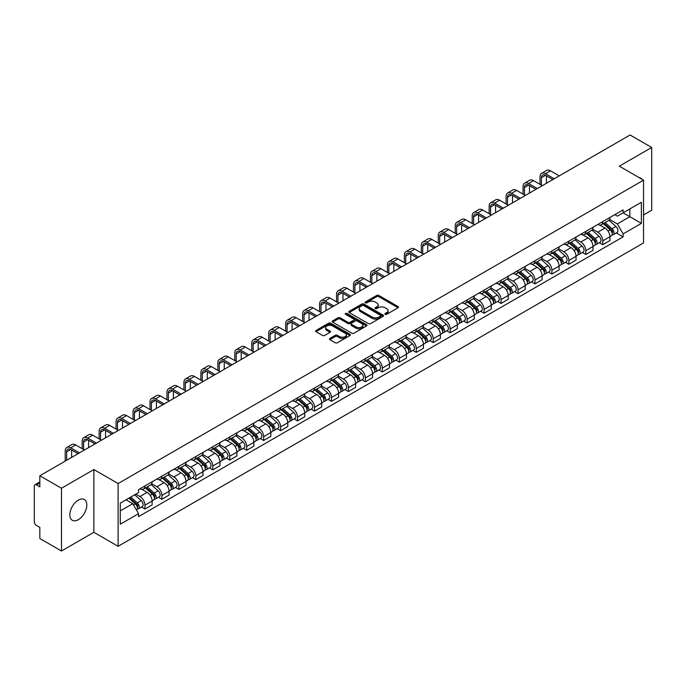 <?xml version="1.0" encoding="UTF-8"?>
<svg xmlns="http://www.w3.org/2000/svg" width="686" height="686" viewBox="0 0 686 686"><rect width="100%" height="100%" fill="white"/><g stroke="black" fill="none" stroke-linecap="round" stroke-linejoin="round"><path stroke-width="1.03" d="M385.206 314.308A1.055 0.609 0 0 0 386.698 314.308L398.034 307.765A1.509 0.875 0 0 0 398.48 307.148A1.509 0.875 0 0 0 398.034 306.531L378.826 295.443A1.509 0.875 0 0 0 376.7 295.443L365.364 301.986A1.055 0.609 0 0 0 365.055 302.415A1.055 0.609 0 0 0 365.364 302.852A1.055 0.609 0 0 0 366.856 302.852L368.322 302.003A4.828 2.787 0 0 1 375.148 302.003L376.751 302.929A4.828 2.787 0 0 1 378.166 304.901A4.828 2.787 0 0 1 376.751 306.865L375.285 307.714A1.055 0.609 0 0 0 374.976 308.151A1.055 0.609 0 0 0 375.285 308.58A1.055 0.609 0 0 0 376.777 308.58L378.243 307.731A4.828 2.787 0 0 1 385.069 307.731L386.672 308.657A4.828 2.787 0 0 1 388.087 310.629A4.828 2.787 0 0 1 386.672 312.602L385.206 313.442A1.055 0.609 0 0 0 384.897 313.879A1.055 0.609 0 0 0 385.206 314.308L385.206 313.442M78.324 519.688A11.988 6.92 120 0 0 86.153 509.123A11.988 6.92 120 0 0 84.318 499.511A11.988 6.92 120 0 0 78.324 500.111A11.988 6.92 120 0 0 70.487 510.676A11.988 6.92 120 0 0 72.33 520.28A11.988 6.92 120 0 0 78.324 519.688M642.122 179.355A11.988 6.92 120 0 0 640.844 178.206A11.988 6.92 120 0 0 639.215 177.674M329.855 338.438A1.509 0.875 0 0 0 329.417 339.055A1.509 0.875 0 0 0 329.855 339.673L335.248 342.777A1.509 0.875 0 0 0 337.383 342.777L349.971 335.514A1.509 0.875 0 0 0 350.409 334.897A1.509 0.875 0 0 0 349.971 334.279L330.763 323.192A1.509 0.875 0 0 0 328.628 323.192L316.04 330.463A1.509 0.875 0 0 0 315.603 331.081A1.509 0.875 0 0 0 316.04 331.69L322.549 335.454A1.509 0.875 0 0 0 324.684 335.454L330.069 332.341A1.509 0.875 0 0 0 330.515 331.724A1.509 0.875 0 0 0 330.069 331.106L326.845 329.246A4.039 2.332 0 0 1 325.661 327.599A4.039 2.332 0 0 1 328.157 325.447A4.039 2.332 0 0 1 332.556 325.953L345.195 333.25A4.039 2.332 0 0 1 346.379 334.897A4.039 2.332 0 0 1 343.883 337.049A4.039 2.332 0 0 1 339.484 336.543L337.383 335.325A1.509 0.875 0 0 0 335.248 335.325L329.855 338.438L329.855 339.673M118.103 483.544L93.862 469.55L61.474 488.252L39.839 475.758L630.065 134.996L651.7 147.481L619.312 166.184L643.545 180.178L118.103 483.544L118.103 546.296L643.545 242.938L643.545 180.178M368.425 323.62A1.509 0.875 0 0 0 370.56 323.62L383.148 316.357A1.509 0.875 0 0 0 383.594 315.74A1.509 0.875 0 0 0 383.148 315.123L363.949 304.035A1.509 0.875 0 0 0 361.814 304.035L349.225 311.307A1.509 0.875 0 0 0 348.78 311.924A1.509 0.875 0 0 0 349.225 312.533L368.425 323.62M345.967 314.54A1.055 0.609 0 0 1 347.039 314.685L347.039 313.433L366.564 324.701A1.509 0.875 0 0 1 367.001 325.318A1.509 0.875 0 0 1 366.564 325.936L353.967 333.199A1.509 0.875 0 0 1 351.841 333.199L332.633 322.111L332.633 320.885A1.509 0.875 0 0 0 332.187 321.502A1.509 0.875 0 0 0 332.633 322.111M332.633 320.885L338.018 317.772A1.509 0.875 0 0 1 340.153 317.772L347.939 322.266A1.509 0.875 0 0 0 350.074 322.266L353.65 320.208A1.509 0.875 0 0 0 354.096 319.59A1.509 0.875 0 0 0 353.65 318.973L345.538 314.291A1.055 0.609 0 0 1 345.23 313.862A1.055 0.609 0 0 1 345.881 313.296A1.055 0.609 0 0 1 347.039 313.433M61.474 488.252L61.474 551.004L39.839 538.519L39.839 527.405L36.478 525.459A3.078 1.775 -120 0 1 34.3 521.694L34.3 486.177A3.078 1.775 -120 0 1 34.935 484.77L39.839 481.941M643.545 214.95L651.7 210.242L651.7 147.481M61.474 551.004L93.862 532.302L118.103 546.296M39.839 475.758L39.839 486.871L36.478 484.925A3.078 1.775 -120 0 0 34.935 484.77M602.788 221.595A7.074 4.082 60 0 1 601.322 224.776L608.499 220.635A7.074 4.082 -120 0 0 609.957 217.453M592.601 229.21L597.789 232.202A7.074 4.082 60 0 1 602.788 240.863L609.957 236.721A7.074 4.082 -120 0 0 604.958 228.061L599.821 225.102M609.957 236.721L609.957 240.554L602.788 244.696L599.35 242.707M601.322 224.776A7.074 4.082 60 0 1 597.84 224.451M602.788 240.863L602.788 244.696M585.827 231.388A7.074 4.082 60 0 1 584.369 234.561L591.538 230.419A7.074 4.082 -120 0 0 593.004 227.246M582.388 252.499L585.827 254.48L593.004 250.339L593.004 246.514A7.074 4.082 -120 0 0 588.005 237.853L582.868 234.886M584.369 234.561A7.074 4.082 60 0 1 580.888 234.243M575.648 239.002L580.828 241.995A7.074 4.082 60 0 1 585.827 250.656L585.827 254.48M568.874 241.18A7.074 4.082 60 0 1 567.408 244.353L574.585 240.211A7.074 4.082 -120 0 0 576.043 237.039M565.436 262.284L568.874 264.273L576.043 260.131L576.043 256.307A7.074 4.082 -120 0 0 571.044 247.646L565.916 244.679M567.408 244.353A7.074 4.082 60 0 1 563.926 244.036M558.687 248.795L563.875 251.788A7.074 4.082 60 0 1 568.874 260.448L568.874 264.273M551.913 250.965A7.074 4.082 60 0 1 550.455 254.146L557.624 250.004A7.074 4.082 -120 0 0 559.09 246.823M548.474 272.076L551.913 274.066L559.09 269.924L559.09 266.091A7.074 4.082 -120 0 0 554.091 257.43L548.954 254.472M550.455 254.146A7.074 4.082 60 0 1 546.974 253.82M541.734 258.579L546.913 261.572A7.074 4.082 60 0 1 551.913 270.233L551.913 274.066M534.96 260.757A7.074 4.082 60 0 1 533.494 263.93L540.671 259.788A7.074 4.082 -120 0 0 542.137 256.615M531.521 281.869L534.96 283.85L542.137 279.708L542.137 275.883A7.074 4.082 -120 0 0 537.129 267.223L532.002 264.256M533.494 263.93A7.074 4.082 60 0 1 530.012 263.613M524.781 268.372L529.961 271.364A7.074 4.082 60 0 1 534.96 280.025L534.96 283.85M517.999 270.55A7.074 4.082 60 0 1 516.541 273.723L523.71 269.581A7.074 4.082 -120 0 0 525.176 266.408M514.56 291.653L517.999 293.642L525.176 289.501L525.176 285.676A7.074 4.082 -120 0 0 520.177 277.015L515.04 274.048M516.541 273.723A7.074 4.082 60 0 1 513.059 273.405M507.82 278.164L512.999 281.157A7.074 4.082 60 0 1 517.999 289.818L517.999 293.642M501.046 280.342A7.074 4.082 60 0 1 499.58 283.515L506.757 279.374A7.074 4.082 -120 0 0 508.223 276.201M497.607 301.446L501.046 303.435L508.223 299.293L508.223 295.46A7.074 4.082 -120 0 0 503.224 286.799L498.087 283.841M499.58 283.515A7.074 4.082 60 0 1 496.098 283.189M490.867 287.949L496.047 290.941A7.074 4.082 60 0 1 501.046 299.602L501.046 303.435M484.084 290.127A7.074 4.082 60 0 1 482.627 293.299L489.795 289.158A7.074 4.082 -120 0 0 491.262 285.985M480.646 311.238L484.093 313.219L491.262 309.077L491.262 305.253A7.074 4.082 -120 0 0 486.263 296.592L481.126 293.625M482.627 293.299A7.074 4.082 60 0 1 479.145 292.982M473.906 297.741L479.085 300.734A7.074 4.082 60 0 1 484.093 309.395L484.093 313.219M467.132 299.919A7.074 4.082 60 0 1 465.665 303.092L472.843 298.95A7.074 4.082 -120 0 0 474.309 295.777M463.693 321.031L467.132 323.012L474.309 318.87L474.309 315.046A7.074 4.082 -120 0 0 469.31 306.385L464.173 303.418M465.665 303.092A7.074 4.082 60 0 1 462.184 302.775M456.953 307.534L462.132 310.526A7.074 4.082 60 0 1 467.132 319.187L467.132 323.012M450.179 309.712A7.074 4.082 60 0 1 448.713 312.885L455.881 308.743A7.074 4.082 -120 0 0 457.348 305.57M446.732 330.815L450.179 332.804L457.348 328.663L457.348 324.83A7.074 4.082 -120 0 0 452.348 316.169L447.212 313.21M448.713 312.885A7.074 4.082 60 0 1 445.231 312.567M439.992 317.326L445.171 320.311A7.074 4.082 60 0 1 450.179 328.971L450.179 332.804M433.218 319.496A7.074 4.082 60 0 1 431.751 322.669L438.929 318.527A7.074 4.082 -120 0 0 440.395 315.354M429.779 340.608L433.218 342.588L440.395 338.447L440.395 334.622A7.074 4.082 -120 0 0 435.396 325.961L430.259 322.995M431.751 322.669A7.074 4.082 60 0 1 428.27 322.351M423.039 327.111L428.218 330.103A7.074 4.082 60 0 1 433.218 338.764L433.218 342.588M416.265 329.289A7.074 4.082 60 0 1 414.798 332.461L421.967 328.32A7.074 4.082 -120 0 0 423.434 325.147M412.826 350.4L416.265 352.381L423.434 348.239L423.434 344.415A7.074 4.082 -120 0 0 418.434 335.754L413.298 332.787M414.798 332.461A7.074 4.082 60 0 1 411.317 332.144M406.078 336.903L411.266 339.896A7.074 4.082 60 0 1 416.265 348.557L416.265 352.381M399.303 339.081A7.074 4.082 60 0 1 397.837 342.254L405.014 338.112A7.074 4.082 -120 0 0 406.481 334.94M395.865 360.184L399.303 362.174L406.481 358.032L406.481 354.199A7.074 4.082 -120 0 0 401.481 345.538L396.345 342.58M397.837 342.254A7.074 4.082 60 0 1 394.356 341.937M389.125 346.696L394.304 349.68A7.074 4.082 60 0 1 399.303 358.341L399.303 362.174M382.351 348.865A7.074 4.082 60 0 1 380.884 352.038L388.062 347.896A7.074 4.082 -120 0 0 389.519 344.724M378.912 369.977L382.351 371.958L389.519 367.816L389.519 363.992A7.074 4.082 -120 0 0 384.52 355.331L379.384 352.364M380.884 352.038A7.074 4.082 60 0 1 377.403 351.721M372.164 356.48L377.351 359.473A7.074 4.082 60 0 1 382.351 368.133L382.351 371.958M365.389 358.658A7.074 4.082 60 0 1 363.923 361.831L371.1 357.689A7.074 4.082 -120 0 0 372.567 354.516M361.951 379.77L365.389 381.75L372.567 377.609L372.567 373.784A7.074 4.082 -120 0 0 367.567 365.124L362.431 362.157M363.923 361.831A7.074 4.082 60 0 1 360.45 361.513M355.211 366.273L360.39 369.265A7.074 4.082 60 0 1 365.389 377.926L365.389 381.75M348.437 368.451A7.074 4.082 60 0 1 346.97 371.623L354.148 367.482A7.074 4.082 -120 0 0 355.605 364.309M344.998 389.554L348.437 391.543L355.605 387.401L355.605 383.568A7.074 4.082 -120 0 0 350.606 374.908L345.478 371.949M346.97 371.623A7.074 4.082 60 0 1 343.489 371.306M338.249 376.065L343.437 379.049A7.074 4.082 60 0 1 348.437 387.71L348.437 391.543M331.475 378.235A7.074 4.082 60 0 1 330.017 381.407L337.186 377.266A7.074 4.082 -120 0 0 338.652 374.093M328.037 399.346L331.475 401.336L338.652 397.194L338.652 393.361A7.074 4.082 -120 0 0 333.653 384.7L328.517 381.733M330.017 381.407A7.074 4.082 60 0 1 326.536 381.09M321.297 385.849L326.476 388.842A7.074 4.082 60 0 1 331.475 397.503L331.475 401.336M314.522 388.027A7.074 4.082 60 0 1 313.056 391.2L320.233 387.058A7.074 4.082 -120 0 0 321.691 383.886M311.084 409.139L314.522 411.12L321.691 406.978L321.691 403.154A7.074 4.082 -120 0 0 316.692 394.493L311.564 391.526M313.056 391.2A7.074 4.082 60 0 1 309.575 390.883M304.344 395.642L309.523 398.635A7.074 4.082 60 0 1 314.522 407.295L314.522 411.12M297.561 397.82A7.074 4.082 60 0 1 296.103 400.993L303.272 396.851A7.074 4.082 -120 0 0 304.738 393.678M294.123 418.923L297.561 420.912L304.738 416.771L304.738 412.938A7.074 4.082 -120 0 0 299.739 404.277L294.603 401.319M296.103 400.993A7.074 4.082 60 0 1 292.622 400.675M287.383 405.435L292.562 408.419A7.074 4.082 60 0 1 297.561 417.079L297.561 420.912M280.608 407.604A7.074 4.082 60 0 1 279.142 410.785L286.319 406.635A7.074 4.082 -120 0 0 287.786 403.462M277.17 428.716L280.608 430.705L287.786 426.563L287.786 422.73A7.074 4.082 -120 0 0 282.778 414.07L277.65 411.103M279.142 410.785A7.074 4.082 60 0 1 275.661 410.46M270.43 415.219L275.609 418.211A7.074 4.082 60 0 1 280.608 426.872L280.608 430.705M263.647 417.397A7.074 4.082 60 0 1 262.189 420.569L269.358 416.428A7.074 4.082 -120 0 0 270.824 413.255M260.208 438.508L263.647 440.489L270.824 436.347L270.824 432.523A7.074 4.082 -120 0 0 265.825 423.862L260.689 420.895M262.189 420.569A7.074 4.082 60 0 1 258.708 420.252M253.468 425.011L258.648 428.004A7.074 4.082 60 0 1 263.647 436.665L263.647 440.489M246.694 427.189A7.074 4.082 60 0 1 245.228 430.362L252.405 426.22A7.074 4.082 -120 0 0 253.871 423.048M243.256 448.292L246.694 450.282L253.871 446.14L253.871 442.307A7.074 4.082 -120 0 0 248.872 433.655L243.736 430.688M245.228 430.362A7.074 4.082 60 0 1 241.746 430.045M236.516 434.804L241.695 437.797A7.074 4.082 60 0 1 246.694 446.449L246.694 450.282M229.741 436.973A7.074 4.082 60 0 1 228.275 440.155L235.444 436.013A7.074 4.082 -120 0 0 236.91 432.832M226.294 458.085L229.741 460.074L236.91 455.933L236.91 452.1A7.074 4.082 -120 0 0 231.911 443.439L226.774 440.472M228.275 440.155A7.074 4.082 60 0 1 224.794 439.829M219.554 444.588L224.734 447.581A7.074 4.082 60 0 1 229.741 456.241L229.741 460.074M212.78 446.766A7.074 4.082 60 0 1 211.314 449.939L218.491 445.797A7.074 4.082 -120 0 0 219.957 442.624M209.341 467.878L212.78 469.859L219.957 465.717L219.957 461.892A7.074 4.082 -120 0 0 214.958 453.232L209.822 450.265M211.314 449.939A7.074 4.082 60 0 1 207.832 449.622M202.602 454.381L207.781 457.373A7.074 4.082 60 0 1 212.78 466.034L212.78 469.859M195.827 456.559A7.074 4.082 60 0 1 194.361 459.731L201.53 455.59A7.074 4.082 -120 0 0 202.996 452.417M192.38 477.662L195.827 479.651L202.996 475.509L202.996 471.685A7.074 4.082 -120 0 0 197.997 463.024L192.86 460.057M194.361 459.731A7.074 4.082 60 0 1 190.88 459.414M185.64 464.173L190.828 467.166A7.074 4.082 60 0 1 195.827 475.827L195.827 479.651M178.866 466.343A7.074 4.082 60 0 1 177.4 469.524L184.577 465.382A7.074 4.082 -120 0 0 186.043 462.201M175.427 487.454L178.866 489.444L186.043 485.302L186.043 481.469A7.074 4.082 -120 0 0 181.044 472.808L175.908 469.85M177.4 469.524A7.074 4.082 60 0 1 173.918 469.198M168.687 473.957L173.867 476.95A7.074 4.082 60 0 1 178.866 485.611L178.866 489.444M161.913 476.135A7.074 4.082 60 0 1 160.447 479.308L167.624 475.166A7.074 4.082 -120 0 0 169.082 471.994M158.475 497.247L161.913 499.228L169.082 495.086L169.082 491.262A7.074 4.082 -120 0 0 164.083 482.601L158.946 479.634M160.447 479.308A7.074 4.082 60 0 1 156.965 478.991M151.726 483.75L156.914 486.743A7.074 4.082 60 0 1 161.913 495.403L161.913 499.228M144.952 485.928A7.074 4.082 60 0 1 143.485 489.101L150.663 484.959A7.074 4.082 -120 0 0 152.129 481.786M141.513 507.031L144.952 509.021L152.129 504.879L152.129 501.054A7.074 4.082 -120 0 0 147.13 492.394L141.993 489.427M143.485 489.101A7.074 4.082 60 0 1 140.004 488.784M135.819 494.143L139.953 496.535A7.074 4.082 60 0 1 144.952 505.196L144.952 509.021M614.793 214.667L617.349 216.141L641.376 202.267L629.851 208.921L629.851 216.707L617.349 223.919L609.562 219.426M120.282 510.907L132.784 503.687L138.538 513.668L120.282 524.207L120.282 503.121L138.538 492.582L138.538 489.633L623.111 209.865L623.111 212.814L641.376 223.353L623.111 233.9L617.349 223.919M641.376 202.267L641.376 223.353M138.538 513.668L138.538 516.618L623.111 236.85L623.111 233.9M93.862 469.55L93.862 532.302M132.784 503.687L126.044 499.794M616.302 232.914L623.111 236.85M385.626 314.454L386.672 313.854A4.828 2.787 0 0 0 388.087 311.881L388.087 310.629M378.166 304.901L378.166 306.153A4.828 2.787 0 0 1 376.751 308.125L375.705 308.726M398.017 307.774L378.826 296.695A1.509 0.875 0 0 0 376.7 296.695L365.784 302.998M383.148 315.123L383.148 316.357L363.949 305.287A1.509 0.875 0 0 0 361.814 305.287L349.243 312.55M380.481 316.169A1.055 0.609 0 0 0 380.79 315.74A1.055 0.609 0 0 0 380.481 315.311L363.623 305.579A1.055 0.609 0 0 0 362.131 305.579L360.587 306.471A4.828 2.787 0 0 0 359.172 308.443A4.828 2.787 0 0 0 360.587 310.415L372.112 317.061A4.828 2.787 0 0 0 378.938 317.061L380.481 316.169L380.481 317.429A1.055 0.609 0 0 0 380.79 316.992L380.79 315.74M359.172 308.443L359.172 309.695A4.828 2.787 0 0 0 360.587 311.667L360.587 310.415M380.481 317.429L378.938 318.321A4.828 2.787 0 0 1 372.112 318.321L360.587 311.667M332.65 322.128L338.018 319.024L338.018 317.772M354.096 319.59L354.096 320.842A1.509 0.875 0 0 1 353.65 321.46L350.074 323.526A1.509 0.875 0 0 1 347.939 323.526L340.153 319.024A1.509 0.875 0 0 0 338.018 319.024M347.039 314.685L366.538 325.944M356.025 326.939A4.039 2.332 0 0 0 360.424 327.436A4.039 2.332 0 0 0 362.911 325.284A4.039 2.332 0 0 0 361.736 323.638L357.277 321.065A1.509 0.875 0 0 0 355.142 321.065L351.566 323.132A1.509 0.875 0 0 0 351.129 323.749A1.509 0.875 0 0 0 351.566 324.367L356.025 326.939L356.025 328.191A4.039 2.332 0 0 0 360.424 328.697A4.039 2.332 0 0 0 362.911 326.545L362.911 325.284M351.129 323.749L351.129 325.001A1.509 0.875 0 0 0 351.566 325.618L351.566 324.367M356.025 328.191L351.566 325.618M346.379 334.897L346.379 336.149A4.039 2.332 0 0 1 343.883 338.301A4.039 2.332 0 0 1 339.484 337.804L337.383 336.586A1.509 0.875 0 0 0 335.248 336.586L329.88 339.681M325.661 327.599L325.661 328.851A4.039 2.332 0 0 0 326.845 330.498L326.845 329.246M330.052 332.35L326.845 330.498M349.946 335.523L330.763 324.444A1.509 0.875 0 0 0 328.628 324.444L316.057 331.707M603.277 223.645L610.188 229.81A3.842 2.221 60 0 1 611.389 235.752L609.957 236.584M603.457 223.808L606.716 225.685M603.972 223.242L611.663 230.102A1.844 1.063 60 0 1 612.238 232.957A1.844 1.063 60 0 1 612.075 233.026M605.121 222.581L612.032 228.747A3.842 2.221 60 0 1 613.241 234.689A3.842 2.221 60 0 1 612.083 234.809M608.979 220.266L615.951 226.483A3.842 2.221 60 0 1 617.151 232.425L613.241 234.689M541.426 185.169L541.426 177.7A5.762 3.327 60 0 1 542.617 175.059A5.762 3.327 60 0 1 545.499 175.35L552.839 179.586M559.253 175.882L550.506 170.831A7.76 4.485 -120 0 0 546.622 170.445L541.623 173.335A7.76 4.485 -120 0 0 540.011 176.885L540.011 184.354M554.254 178.772L545.499 173.712A7.76 4.485 -120 0 0 541.623 173.335M546.425 183.282L546.425 175.882M586.316 233.437L593.227 239.603A3.842 2.221 60 0 1 594.436 245.545L593.004 246.368M586.504 233.6L589.754 235.478M587.019 233.034L594.702 239.894A1.844 1.063 60 0 1 595.285 242.741A1.844 1.063 60 0 1 595.114 242.81M588.168 232.365L595.079 238.531A3.842 2.221 60 0 1 596.28 244.473A3.842 2.221 60 0 1 595.122 244.602M592.018 230.059L598.989 236.276A3.842 2.221 60 0 1 600.199 242.218L596.28 244.473M569.363 243.221L576.274 249.387A3.842 2.221 60 0 1 577.483 255.329L576.043 256.161M569.543 243.384L572.801 245.262M570.057 242.818L577.749 249.687A1.844 1.063 60 0 1 578.324 252.534A1.844 1.063 60 0 1 578.161 252.602M571.215 242.158L578.118 248.323A3.842 2.221 60 0 1 579.327 254.266A3.842 2.221 60 0 1 578.169 254.386M575.065 239.843L582.037 246.06A3.842 2.221 60 0 1 583.237 252.011L579.327 254.266M524.473 194.961L524.473 187.492A5.762 3.327 60 0 1 525.665 184.851A5.762 3.327 60 0 1 528.546 185.134L535.886 189.37M542.3 185.674L533.545 180.615A7.76 4.485 -120 0 0 529.661 180.238L524.661 183.119A7.76 4.485 -120 0 0 523.058 186.678L523.058 194.147M537.292 188.556L528.546 183.505A7.76 4.485 -120 0 0 524.661 183.119M529.472 193.075L529.472 185.674M507.511 204.745L507.511 197.285A5.762 3.327 60 0 1 508.703 194.644A5.762 3.327 60 0 1 511.593 194.927L518.925 199.163M525.339 195.459L516.592 190.408A7.76 4.485 -120 0 0 512.708 190.022L507.709 192.912A7.76 4.485 -120 0 0 506.097 196.462L506.097 203.931M520.34 198.348L511.593 193.298A7.76 4.485 -120 0 0 507.709 192.912M512.511 202.867L512.511 195.459M552.41 253.014L559.313 259.179A3.842 2.221 60 0 1 560.522 265.122L559.09 265.954M552.59 253.177L555.84 255.055M553.105 252.611L560.788 259.471A1.844 1.063 60 0 1 561.371 262.326A1.844 1.063 60 0 1 561.199 262.395M554.254 251.951L561.165 258.116A3.842 2.221 60 0 1 562.374 264.059A3.842 2.221 60 0 1 561.208 264.179M558.104 249.635L565.075 255.852A3.842 2.221 60 0 1 566.284 261.795L562.374 264.059M535.449 262.807L542.36 268.972A3.842 2.221 60 0 1 543.569 274.915L542.129 275.738M535.629 262.97L538.887 264.847M536.143 262.404L543.835 269.264A1.844 1.063 60 0 1 544.418 272.119A1.844 1.063 60 0 1 544.247 272.179M537.301 261.735L544.204 267.9A3.842 2.221 60 0 1 545.413 273.843A3.842 2.221 60 0 1 544.255 273.971M541.151 259.428L548.123 265.645A3.842 2.221 60 0 1 549.323 271.587L545.413 273.843M518.496 272.591L525.399 278.756A3.842 2.221 60 0 1 526.608 284.699L525.176 285.53M518.676 272.754L521.926 274.632M519.191 272.188L526.882 279.056A1.844 1.063 60 0 1 527.457 281.903A1.844 1.063 60 0 1 527.285 281.972M520.34 271.527L527.251 277.693A3.842 2.221 60 0 1 528.46 283.635A3.842 2.221 60 0 1 527.294 283.755M524.19 269.212L531.161 275.438A3.842 2.221 60 0 1 532.37 281.38L528.46 283.635M490.559 214.538L490.559 207.069A5.762 3.327 60 0 1 491.751 204.428A5.762 3.327 60 0 1 494.632 204.72L501.972 208.956M508.386 205.251L499.631 200.201A7.76 4.485 -120 0 0 495.755 199.815L490.747 202.704A7.76 4.485 -120 0 0 489.144 206.254L489.144 213.723M503.378 208.141L494.632 203.082A7.76 4.485 -120 0 0 490.747 202.704M495.558 212.66L495.558 205.251M473.597 224.331L473.597 216.862A5.762 3.327 60 0 1 474.798 214.221A5.762 3.327 60 0 1 477.679 214.504L485.011 218.74M491.425 215.044L482.678 209.993A7.76 4.485 -120 0 0 478.794 209.607L473.794 212.489A7.76 4.485 -120 0 0 472.182 216.047L472.182 223.516M486.425 217.925L477.679 212.874A7.76 4.485 -120 0 0 473.794 212.489M478.596 222.444L478.596 215.044M456.644 234.115L456.644 226.654A5.762 3.327 60 0 1 457.836 224.013A5.762 3.327 60 0 1 460.718 224.296L468.058 228.532M474.472 224.828L465.717 219.777A7.76 4.485 -120 0 0 461.841 219.391L456.842 222.281A7.76 4.485 -120 0 0 455.23 225.831L455.23 233.3M469.473 227.718L460.718 222.667A7.76 4.485 -120 0 0 456.842 222.281M461.644 232.237L461.644 224.828M501.535 282.383L508.446 288.549A3.842 2.221 60 0 1 509.655 294.491L508.215 295.323M501.723 282.546L504.973 284.424M502.229 281.98L509.921 288.84A1.844 1.063 60 0 1 510.504 291.696A1.844 1.063 60 0 1 510.333 291.764M503.387 281.32L510.29 287.485A3.842 2.221 60 0 1 511.499 293.428A3.842 2.221 60 0 1 510.341 293.548M507.237 279.005L514.208 285.222A3.842 2.221 60 0 1 515.409 291.164L511.499 293.428M439.683 243.907L439.683 236.438A5.762 3.327 60 0 1 440.884 233.806A5.762 3.327 60 0 1 443.765 234.089L451.096 238.325M457.511 234.621L448.764 229.57A7.76 4.485 -120 0 0 444.88 229.184L439.88 232.074A7.76 4.485 -120 0 0 438.277 235.624L438.277 243.093M452.511 237.51L443.765 232.46A7.76 4.485 -120 0 0 439.88 232.074M444.682 242.029L444.682 234.621M484.582 292.176L491.485 298.341A3.842 2.221 60 0 1 492.694 304.284L491.262 305.107M484.762 292.339L488.012 294.217M485.276 291.773L492.968 298.633A1.844 1.063 60 0 1 493.543 301.488A1.844 1.063 60 0 1 493.38 301.548M486.425 291.104L493.337 297.27A3.842 2.221 60 0 1 494.546 303.212A3.842 2.221 60 0 1 493.38 303.341M490.276 288.797L497.247 295.014A3.842 2.221 60 0 1 498.456 300.957L494.546 303.212M422.73 253.7L422.73 246.231A5.762 3.327 60 0 1 423.922 243.59A5.762 3.327 60 0 1 426.803 243.873L434.144 248.109M440.558 244.413L431.803 239.363A7.76 4.485 -120 0 0 427.927 238.977L422.928 241.858A7.76 4.485 -120 0 0 421.315 245.417L421.315 252.885M435.559 247.294L426.803 242.244A7.76 4.485 -120 0 0 422.928 241.858M427.73 251.813L427.73 244.413M467.62 301.96L474.532 308.125A3.842 2.221 60 0 1 475.741 314.068L474.3 314.9M467.809 302.123L471.059 304.001M468.324 301.557L476.007 308.426A1.844 1.063 60 0 1 476.59 311.273A1.844 1.063 60 0 1 476.418 311.341M469.473 300.897L476.384 307.062A3.842 2.221 60 0 1 477.585 313.005A3.842 2.221 60 0 1 476.427 313.125M473.323 298.582L480.294 304.807A3.842 2.221 60 0 1 481.503 310.749L477.585 313.005M405.769 263.484L405.769 256.024A5.762 3.327 60 0 1 406.97 253.383A5.762 3.327 60 0 1 409.851 253.666L417.182 257.902M423.596 254.197L414.85 249.147A7.76 4.485 -120 0 0 410.965 248.761L405.966 251.651A7.76 4.485 -120 0 0 404.363 255.201L404.363 262.669M418.597 257.087L409.851 252.036A7.76 4.485 -120 0 0 405.966 251.651M410.777 261.606L410.777 254.197M450.668 311.753L457.579 317.918A3.842 2.221 60 0 1 458.78 323.861L457.348 324.692M450.848 311.916L454.098 313.794M451.362 311.35L459.054 318.21A1.844 1.063 60 0 1 459.629 321.065A1.844 1.063 60 0 1 459.466 321.134M452.511 310.689L459.423 316.855A3.842 2.221 60 0 1 460.632 322.797A3.842 2.221 60 0 1 459.466 322.917M456.37 308.374L463.333 314.591A3.842 2.221 60 0 1 464.542 320.534L460.632 322.797M388.816 273.277L388.816 265.808A5.762 3.327 60 0 1 390.008 263.175A5.762 3.327 60 0 1 392.889 263.458L400.23 267.694M406.644 263.99L397.889 258.939A7.76 4.485 -120 0 0 394.013 258.553L389.013 261.443A7.76 4.485 -120 0 0 387.401 264.993L387.401 272.462M401.644 266.88L392.889 261.829A7.76 4.485 -120 0 0 389.013 261.443M393.815 271.399L393.815 263.99M433.706 321.545L440.618 327.711A3.842 2.221 60 0 1 441.827 333.653L440.395 334.476M433.895 321.708L437.145 323.586M434.41 321.142L442.093 328.002A1.844 1.063 60 0 1 442.676 330.858A1.844 1.063 60 0 1 442.504 330.918M435.559 320.473L442.47 326.639A3.842 2.221 60 0 1 443.671 332.581A3.842 2.221 60 0 1 442.513 332.71M439.409 318.167L446.38 324.384A3.842 2.221 60 0 1 447.589 330.326L443.671 332.581M371.855 283.069L371.855 275.601A5.762 3.327 60 0 1 373.055 272.959A5.762 3.327 60 0 1 375.937 273.251L383.268 277.478M389.682 273.783L380.936 268.732A7.76 4.485 -120 0 0 377.051 268.346L372.052 271.227A7.76 4.485 -120 0 0 370.449 274.786L370.449 282.255M384.683 276.664L375.937 271.613A7.76 4.485 -120 0 0 372.052 271.227M376.863 281.183L376.863 273.783M416.754 331.329L423.665 337.495A3.842 2.221 60 0 1 424.866 343.437L423.434 344.269M416.934 331.501L420.184 333.37M417.448 330.935L425.14 337.795A1.844 1.063 60 0 1 425.714 340.642A1.844 1.063 60 0 1 425.552 340.71M418.597 330.266L425.509 336.432A3.842 2.221 60 0 1 426.718 342.374A3.842 2.221 60 0 1 425.552 342.494M422.456 327.951L429.419 334.176A3.842 2.221 60 0 1 430.628 340.119L426.718 342.374M354.902 292.862L354.902 285.393A5.762 3.327 60 0 1 356.094 282.752A5.762 3.327 60 0 1 358.975 283.035L366.315 287.271M372.73 283.567L363.974 278.516A7.76 4.485 -120 0 0 360.099 278.13L355.099 281.02A7.76 4.485 -120 0 0 353.487 284.579L353.487 292.039M367.73 286.456L358.975 281.406A7.76 4.485 -120 0 0 355.099 281.02M359.901 290.975L359.901 283.567M399.792 341.122L406.704 347.288A3.842 2.221 60 0 1 407.913 353.23L406.481 354.062M399.981 341.285L403.231 343.163M400.495 340.719L408.179 347.579A1.844 1.063 60 0 1 408.762 350.435A1.844 1.063 60 0 1 408.59 350.503M401.644 340.059L408.556 346.224A3.842 2.221 60 0 1 409.756 352.167A3.842 2.221 60 0 1 408.599 352.287M405.495 337.744L412.466 343.96A3.842 2.221 60 0 1 413.675 349.903L409.756 352.167M337.949 302.646L337.949 295.177A5.762 3.327 60 0 1 339.141 292.545A5.762 3.327 60 0 1 342.022 292.828L349.363 297.064M355.768 293.359L347.022 288.309A7.76 4.485 -120 0 0 343.137 287.923L338.138 290.813A7.76 4.485 -120 0 0 336.534 294.363L336.534 301.831M350.769 296.249L342.022 291.198A7.76 4.485 -120 0 0 338.138 290.813M342.949 300.768L342.949 293.359M382.839 350.915L389.751 357.08A3.842 2.221 60 0 1 390.951 363.023L389.519 363.846M383.02 351.078L386.278 352.956M383.534 350.512L391.226 357.372A1.844 1.063 60 0 1 391.8 360.227A1.844 1.063 60 0 1 391.637 360.287M384.683 349.843L391.595 356.008A3.842 2.221 60 0 1 392.804 361.951A3.842 2.221 60 0 1 391.646 362.079M388.542 347.536L395.513 353.753A3.842 2.221 60 0 1 396.714 359.696L392.804 361.951M320.988 312.439L320.988 304.97A5.762 3.327 60 0 1 322.18 302.329A5.762 3.327 60 0 1 325.061 302.62L332.401 306.856M338.815 303.152L330.069 298.101A7.76 4.485 -120 0 0 326.184 297.715L321.185 300.597A7.76 4.485 -120 0 0 319.573 304.155L319.573 311.624M333.816 306.033L325.061 300.983A7.76 4.485 -120 0 0 321.185 300.597M325.987 310.552L325.987 303.152M365.878 360.707L372.79 366.873A3.842 2.221 60 0 1 373.999 372.815L372.567 373.638M366.067 360.87L369.317 362.748M366.581 360.304L374.264 367.164A1.844 1.063 60 0 1 374.848 370.011A1.844 1.063 60 0 1 374.676 370.08M367.73 359.635L374.642 365.801A3.842 2.221 60 0 1 375.842 371.743A3.842 2.221 60 0 1 374.685 371.872M371.58 357.32L378.552 363.546A3.842 2.221 60 0 1 379.761 369.488L375.842 371.743M304.035 322.231L304.035 314.763A5.762 3.327 60 0 1 305.227 312.121A5.762 3.327 60 0 1 308.108 312.404L315.449 316.64M321.854 312.936L313.108 307.885A7.76 4.485 -120 0 0 309.223 307.5L304.224 310.389A7.76 4.485 -120 0 0 302.62 313.948L302.62 321.408M316.855 315.826L308.108 310.775A7.76 4.485 -120 0 0 304.224 310.389M309.034 320.345L309.034 312.936M348.925 370.491L355.837 376.657A3.842 2.221 60 0 1 357.037 382.599L355.605 383.431M349.105 370.654L352.364 372.532M349.62 370.088L357.312 376.948A1.844 1.063 60 0 1 357.886 379.804A1.844 1.063 60 0 1 357.723 379.873M350.769 369.428L357.68 375.594A3.842 2.221 60 0 1 358.889 381.536A3.842 2.221 60 0 1 357.732 381.656M354.628 367.113L361.599 373.33A3.842 2.221 60 0 1 362.8 379.272L358.889 381.536M287.074 332.015L287.074 324.547A5.762 3.327 60 0 1 288.266 321.914A5.762 3.327 60 0 1 291.156 322.197L298.487 326.433M304.901 322.729L296.155 317.678A7.76 4.485 -120 0 0 292.27 317.292L287.271 320.182A7.76 4.485 -120 0 0 285.659 323.732L285.659 331.201M299.902 325.618L291.156 320.568A7.76 4.485 -120 0 0 287.271 320.182M292.073 330.137L292.073 322.729M331.973 380.284L338.875 386.45A3.842 2.221 60 0 1 340.085 392.392L338.652 393.215M332.153 380.447L335.403 382.325M332.667 379.881L340.35 386.741A1.844 1.063 60 0 1 340.933 389.597A1.844 1.063 60 0 1 340.762 389.657M333.816 379.212L340.728 385.378A3.842 2.221 60 0 1 341.928 391.32A3.842 2.221 60 0 1 340.77 391.449M337.666 376.906L344.638 383.122A3.842 2.221 60 0 1 345.847 389.065L341.928 391.32M270.121 341.808L270.121 334.339A5.762 3.327 60 0 1 271.313 331.698A5.762 3.327 60 0 1 274.194 331.99L281.534 336.226M287.949 332.521L279.193 327.471A7.76 4.485 -120 0 0 275.318 327.085L270.31 329.966A7.76 4.485 -120 0 0 268.706 333.525L268.706 340.993M282.941 335.403L274.194 330.352A7.76 4.485 -120 0 0 270.31 329.966M275.12 339.922L275.12 332.521M315.011 390.077L321.923 396.242A3.842 2.221 60 0 1 323.132 402.185L321.691 403.008M315.191 390.24L318.45 392.118M315.706 389.674L323.398 396.534A1.844 1.063 60 0 1 323.981 399.381A1.844 1.063 60 0 1 323.809 399.449M316.863 389.005L323.766 395.17A3.842 2.221 60 0 1 324.975 401.113A3.842 2.221 60 0 1 323.818 401.241M320.714 386.69L327.685 392.915A3.842 2.221 60 0 1 328.886 398.858L324.975 401.113M253.16 351.601L253.16 344.132A5.762 3.327 60 0 1 254.352 341.491A5.762 3.327 60 0 1 257.241 341.774L264.573 346.01M270.987 342.305L262.241 337.255A7.76 4.485 -120 0 0 258.356 336.877L253.357 339.759A7.76 4.485 -120 0 0 251.745 343.317L251.745 350.778M265.988 345.195L257.241 340.145A7.76 4.485 -120 0 0 253.357 339.759M258.159 349.714L258.159 342.305M298.058 399.861L304.961 406.026A3.842 2.221 60 0 1 306.17 411.969L304.738 412.8M298.239 400.024L301.488 401.902M298.753 399.458L306.445 406.318A1.844 1.063 60 0 1 307.019 409.173A1.844 1.063 60 0 1 306.848 409.242M299.902 398.798L306.814 404.963A3.842 2.221 60 0 1 308.023 410.905A3.842 2.221 60 0 1 306.856 411.025M303.752 396.482L310.724 402.699A3.842 2.221 60 0 1 311.933 408.642L308.023 410.905M236.207 361.385L236.207 353.916A5.762 3.327 60 0 1 237.399 351.283A5.762 3.327 60 0 1 240.28 351.566L247.62 355.802M254.034 352.098L245.279 347.047A7.76 4.485 -120 0 0 241.403 346.662L236.396 349.551A7.76 4.485 -120 0 0 234.792 353.101L234.792 360.57M249.035 354.988L240.28 349.937A7.76 4.485 -120 0 0 236.396 349.551M241.206 359.507L241.206 352.098M281.097 409.653L288.009 415.819A3.842 2.221 60 0 1 289.218 421.761L287.777 422.585M281.277 409.816L284.536 411.694M281.792 409.25L289.483 416.11A1.844 1.063 60 0 1 290.067 418.966A1.844 1.063 60 0 1 289.895 419.026M282.949 408.582L289.852 414.756A3.842 2.221 60 0 1 291.061 420.698A3.842 2.221 60 0 1 289.904 420.818M286.799 406.275L293.771 412.492A3.842 2.221 60 0 1 294.971 418.434L291.061 420.698M219.246 371.177L219.246 363.709A5.762 3.327 60 0 1 220.446 361.068A5.762 3.327 60 0 1 223.327 361.359L230.659 365.595M237.073 361.891L228.327 356.84A7.76 4.485 -120 0 0 224.442 356.454L219.443 359.344A7.76 4.485 -120 0 0 217.839 362.894L217.839 370.363M232.074 364.772L223.327 359.721A7.76 4.485 -120 0 0 219.443 359.344M224.245 369.291L224.245 361.891M264.144 419.446L271.047 425.612A3.842 2.221 60 0 1 272.256 431.554L270.824 432.377M264.324 419.609L267.574 421.487M264.839 419.043L272.531 425.903A1.844 1.063 60 0 1 273.105 428.75A1.844 1.063 60 0 1 272.934 428.819M265.988 418.374L272.899 424.54A3.842 2.221 60 0 1 274.108 430.482A3.842 2.221 60 0 1 272.942 430.611M269.838 416.059L276.81 422.284A3.842 2.221 60 0 1 278.019 428.227L274.108 430.482M202.293 380.97L202.293 373.501A5.762 3.327 60 0 1 203.485 370.86A5.762 3.327 60 0 1 206.366 371.143L213.706 375.379M220.12 371.675L211.365 366.624A7.76 4.485 -120 0 0 207.489 366.247L202.49 369.128A7.76 4.485 -120 0 0 200.878 372.687L200.878 380.155M215.121 374.565L206.366 369.514A7.76 4.485 -120 0 0 202.49 369.128M207.292 379.084L207.292 371.683M247.183 429.23L254.094 435.396A3.842 2.221 60 0 1 255.303 441.338L253.863 442.17M247.372 429.393L250.622 431.271M247.878 428.827L255.569 435.687A1.844 1.063 60 0 1 256.152 438.543A1.844 1.063 60 0 1 255.981 438.611M249.035 428.167L255.938 434.332A3.842 2.221 60 0 1 257.147 440.275A3.842 2.221 60 0 1 255.989 440.395M252.885 425.852L259.857 432.069A3.842 2.221 60 0 1 261.066 438.011L257.147 440.275M185.331 390.754L185.331 383.285A5.762 3.327 60 0 1 186.532 380.653A5.762 3.327 60 0 1 189.413 380.936L196.745 385.172M203.159 381.467L194.412 376.417A7.76 4.485 -120 0 0 190.528 376.031L185.529 378.921A7.76 4.485 -120 0 0 183.925 382.471L183.925 389.94M198.16 384.357L189.413 379.307A7.76 4.485 -120 0 0 185.529 378.921M190.331 388.876L190.331 381.467M230.23 439.023L237.142 445.188A3.842 2.221 60 0 1 238.342 451.131L236.91 451.963M230.41 439.186L233.66 441.064M230.925 438.62L238.617 445.48A1.844 1.063 60 0 1 239.191 448.335A1.844 1.063 60 0 1 239.028 448.404M232.074 437.96L238.985 444.125A3.842 2.221 60 0 1 240.194 450.067A3.842 2.221 60 0 1 239.028 450.188M235.933 435.644L242.895 441.861A3.842 2.221 60 0 1 244.105 447.804L240.194 450.067M168.379 400.547L168.379 393.078A5.762 3.327 60 0 1 169.571 390.437A5.762 3.327 60 0 1 172.452 390.728L179.792 394.965M186.206 391.26L177.451 386.209A7.76 4.485 -120 0 0 173.575 385.824L168.576 388.713A7.76 4.485 -120 0 0 166.964 392.263L166.964 399.732M181.207 394.15L172.452 389.091A7.76 4.485 -120 0 0 168.576 388.713M173.378 398.66L173.378 391.26M213.269 448.815L220.18 454.981A3.842 2.221 60 0 1 221.389 460.923L219.957 461.747M213.457 448.978L216.707 450.856M213.972 448.412L221.655 455.272A1.844 1.063 60 0 1 222.238 458.119A1.844 1.063 60 0 1 222.067 458.188M215.121 447.744L222.032 453.909A3.842 2.221 60 0 1 223.233 459.852A3.842 2.221 60 0 1 222.075 459.98M218.971 445.428L225.943 451.654A3.842 2.221 60 0 1 227.152 457.596L223.233 459.852M151.417 410.339L151.417 402.871A5.762 3.327 60 0 1 152.618 400.23A5.762 3.327 60 0 1 155.499 400.513L162.831 404.749M169.245 401.053L160.498 395.994A7.76 4.485 -120 0 0 156.614 395.616L151.615 398.497A7.76 4.485 -120 0 0 150.011 402.056L150.011 409.525M164.246 403.934L155.499 398.883A7.76 4.485 -120 0 0 151.615 398.497M156.425 408.453L156.425 401.053M196.316 458.6L203.228 464.765A3.842 2.221 60 0 1 204.428 470.707L202.996 471.539M196.496 458.763L199.746 460.64M197.011 458.197L204.702 465.057A1.844 1.063 60 0 1 205.277 467.912A1.844 1.063 60 0 1 205.114 467.981M198.16 457.536L205.071 463.702A3.842 2.221 60 0 1 206.28 469.644A3.842 2.221 60 0 1 205.114 469.764M202.018 455.221L208.981 461.438A3.842 2.221 60 0 1 210.19 467.38L206.28 469.644M134.465 420.124L134.465 412.655A5.762 3.327 60 0 1 135.656 410.022A5.762 3.327 60 0 1 138.538 410.305L145.878 414.541M152.292 410.837L143.537 405.786A7.76 4.485 -120 0 0 139.661 405.4L134.662 408.29A7.76 4.485 -120 0 0 133.05 411.84L133.05 419.309M147.293 413.727L138.538 408.676A7.76 4.485 -120 0 0 134.662 408.29M139.464 418.246L139.464 410.837M179.355 468.392L186.266 474.558A3.842 2.221 60 0 1 187.475 480.5L186.043 481.332M179.543 468.555L182.793 470.433M180.058 467.989L187.741 474.849A1.844 1.063 60 0 1 188.324 477.705A1.844 1.063 60 0 1 188.153 477.773M181.207 467.329L188.118 473.494A3.842 2.221 60 0 1 189.319 479.437A3.842 2.221 60 0 1 188.161 479.557M185.057 465.014L192.029 471.231A3.842 2.221 60 0 1 193.238 477.173L189.319 479.437M117.512 429.916L117.512 422.447A5.762 3.327 60 0 1 118.704 419.806A5.762 3.327 60 0 1 121.585 420.098L128.917 424.334M135.331 420.629L126.584 415.579A7.76 4.485 -120 0 0 122.7 415.193L117.7 418.083A7.76 4.485 -120 0 0 116.097 421.633L116.097 429.102M130.331 423.519L121.585 418.46A7.76 4.485 -120 0 0 117.7 418.083M122.511 428.03L122.511 420.629M162.402 478.185L169.313 484.35A3.842 2.221 60 0 1 170.514 490.293L169.082 491.116M162.582 478.348L165.841 480.226M163.096 477.782L170.788 484.642A1.844 1.063 60 0 1 171.363 487.489A1.844 1.063 60 0 1 171.2 487.557M164.246 477.113L171.157 483.278A3.842 2.221 60 0 1 172.366 489.221A3.842 2.221 60 0 1 171.2 489.35M168.104 474.798L175.067 481.023A3.842 2.221 60 0 1 176.276 486.966L172.366 489.221M100.55 439.709L100.55 432.24A5.762 3.327 60 0 1 101.742 429.599A5.762 3.327 60 0 1 104.624 429.882L111.964 434.118M118.378 430.422L109.631 425.363A7.76 4.485 -120 0 0 105.747 424.986L100.748 427.867A7.76 4.485 -120 0 0 99.136 431.425L99.136 438.894M113.379 433.303L104.624 428.253A7.76 4.485 -120 0 0 100.748 427.867M105.55 437.822L105.55 430.422M145.441 487.969L152.352 494.134A3.842 2.221 60 0 1 153.561 500.077L152.129 500.909M145.629 488.132L148.879 490.01M146.144 487.566L153.827 494.426A1.844 1.063 60 0 1 154.41 497.281A1.844 1.063 60 0 1 154.239 497.35M147.293 486.906L154.204 493.071A3.842 2.221 60 0 1 155.405 499.014A3.842 2.221 60 0 1 154.247 499.134M151.143 484.59L158.114 490.807A3.842 2.221 60 0 1 159.324 496.75L155.405 499.014M83.598 449.493L83.598 442.033A5.762 3.327 60 0 1 84.79 439.392A5.762 3.327 60 0 1 87.671 439.675L95.011 443.911M101.417 440.206L92.67 435.156A7.76 4.485 -120 0 0 88.786 434.77L83.786 437.659A7.76 4.485 -120 0 0 82.183 441.209L82.183 448.678M96.417 443.096L87.671 438.045A7.76 4.485 -120 0 0 83.786 437.659M88.597 447.615L88.597 440.206M128.908 498.139L135.399 503.927A3.842 2.221 60 0 1 136.6 509.87L136.411 509.981M128.977 498.105L131.926 499.802M129.603 497.736L136.874 504.219A1.844 1.063 60 0 1 137.449 507.074A1.844 1.063 60 0 1 137.286 507.143M130.76 497.076L137.243 502.864A3.842 2.221 60 0 1 138.452 508.806A3.842 2.221 60 0 1 137.294 508.926M134.67 494.812L141.162 500.6A3.842 2.221 60 0 1 142.362 506.542L138.452 508.806M66.636 460.289L66.636 451.817A5.762 3.327 60 0 1 67.828 449.176A5.762 3.327 60 0 1 70.709 449.467L78.05 453.703M84.464 449.999L75.717 444.948A7.76 4.485 -120 0 0 71.833 444.562L66.834 447.452A7.76 4.485 -120 0 0 65.221 451.002L65.221 461.103M79.465 452.889L70.709 447.829A7.76 4.485 -120 0 0 66.834 447.452M71.636 457.399L71.636 449.999M161.913 495.403L169.082 491.262M178.866 485.611L186.043 481.469M195.827 475.827L202.996 471.685M212.78 466.034L219.957 461.892M229.741 456.241L236.91 452.1M246.694 446.449L253.871 442.307M263.647 436.665L270.824 432.523M280.608 426.872L287.786 422.73M297.561 417.079L304.738 412.938M314.522 407.295L321.691 403.154M331.475 397.503L338.652 393.361M348.437 387.71L355.605 383.568M365.389 377.926L372.567 373.784M382.351 368.133L389.519 363.992M399.303 358.341L406.481 354.199M416.265 348.557L423.434 344.415M433.218 338.764L440.395 334.622M450.179 328.971L457.348 324.83M467.132 319.187L474.309 315.046M484.093 309.395L491.262 305.253M501.046 299.602L508.223 295.46M517.999 289.818L525.176 285.676M534.96 280.025L542.137 275.883M551.913 270.233L559.09 266.091M568.874 260.448L576.043 256.307M585.827 250.656L593.004 246.514M144.952 505.196L152.129 501.054M139.953 496.535L147.13 492.394M156.914 486.743L164.083 482.601M173.867 476.95L181.044 472.808M190.828 467.166L197.997 463.024M207.781 457.373L214.958 453.232M224.734 447.581L231.911 443.439M241.695 437.797L248.872 433.655M258.648 428.004L265.825 423.862M275.609 418.211L282.778 414.07M292.562 408.419L299.739 404.277M309.523 398.635L316.692 394.493M326.476 388.842L333.653 384.7M343.437 379.049L350.606 374.908M360.39 369.265L367.567 365.124M377.351 359.473L384.52 355.331M394.304 349.68L401.481 345.538M411.266 339.896L418.434 335.754M428.218 330.103L435.396 325.961M445.171 320.311L452.348 316.169M462.132 310.526L469.31 306.385M479.085 300.734L486.263 296.592M496.047 290.941L503.224 286.799M512.999 281.157L520.177 277.015M529.961 271.364L537.129 267.223M546.913 261.572L554.091 257.43M563.875 251.788L571.044 247.646M580.828 241.995L588.005 237.853M597.789 232.202L604.958 228.061M39.839 482.978L36.478 484.925M386.672 313.854L386.672 312.602M375.285 308.58L375.285 307.714M376.751 308.125L376.751 306.865M365.364 302.852L365.364 301.986M376.7 296.695L376.7 295.443M378.826 296.695L378.826 295.443M398.034 307.765L398.034 306.531M349.225 312.533L349.225 311.307M361.814 305.287L361.814 304.035M363.949 305.287L363.949 304.035M372.112 318.321L372.112 317.061M378.938 318.321L378.938 317.061M340.153 319.024L340.153 317.772M347.939 323.526L347.939 322.266M350.074 323.526L350.074 322.266M353.65 321.46L353.65 320.208M366.564 325.936L366.564 324.701M335.248 336.586L335.248 335.325M337.383 336.586L337.383 335.325M339.484 337.804L339.484 336.543M330.069 332.341L330.069 331.106M316.04 331.69L316.04 330.463M328.628 324.444L328.628 323.192M330.763 324.444L330.763 323.192M349.971 335.514L349.971 334.279M610.188 229.81L608.028 231.053M612.624 232.108L611.929 232.511M615.951 226.483L612.032 228.747M545.499 173.712L550.506 170.831M541.426 177.7L545.499 175.35M593.227 239.603L591.075 240.846M595.662 241.901L594.976 242.304M598.989 236.276L595.079 238.531M576.274 249.387L574.122 250.63M578.71 251.693L578.015 252.088M582.037 246.06L578.118 248.323M528.546 183.505L533.545 180.615M524.473 187.492L528.546 185.134M511.593 193.298L516.592 190.408M507.511 197.285L511.593 194.927M559.313 259.179L557.161 260.423M561.757 261.477L561.062 261.88M565.075 255.852L561.165 258.116M542.36 268.972L540.208 270.215M544.795 271.27L544.101 271.673M548.123 265.645L544.204 267.9M525.399 278.756L523.247 279.999M527.843 281.063L527.148 281.457M531.161 275.438L527.251 277.693M494.632 203.082L499.631 200.201M490.559 207.069L494.632 204.72M477.679 212.874L482.678 209.993M473.597 216.862L477.679 214.504M460.718 222.667L465.717 219.777M456.644 226.654L460.718 224.296M508.446 288.549L506.294 289.792M510.881 290.847L510.187 291.25M514.208 285.222L510.29 287.485M443.765 232.46L448.764 229.57M439.683 236.438L443.765 234.089M491.485 298.341L489.332 299.585M493.929 300.64L493.234 301.043M497.247 295.014L493.337 297.27M426.803 242.244L431.803 239.363M422.73 246.231L426.803 243.873M474.532 308.125L472.38 309.377M476.967 310.432L476.273 310.827M480.294 304.807L476.384 307.062M409.851 252.036L414.85 249.147M405.769 256.024L409.851 253.666M457.579 317.918L455.418 319.161M460.014 320.216L459.32 320.619M463.333 314.591L459.423 316.855M392.889 261.829L397.889 258.939M388.816 265.808L392.889 263.458M440.618 327.711L438.465 328.954M443.053 330.009L442.367 330.412M446.38 324.384L442.47 326.639M375.937 271.613L380.936 268.732M371.855 275.601L375.937 273.251M423.665 337.495L421.504 338.747M426.1 339.802L425.406 340.196M429.419 334.176L425.509 336.432M358.975 281.406L363.974 278.516M354.902 285.393L358.975 283.035M406.704 347.288L404.551 348.531M409.139 349.586L408.453 349.989M412.466 343.96L408.556 346.224M342.022 291.198L347.022 288.309M337.949 295.177L342.022 292.828M389.751 357.08L387.59 358.324M392.186 359.378L391.492 359.781M395.513 353.753L391.595 356.008M325.061 300.983L330.069 298.101M320.988 304.97L325.061 302.62M372.79 366.873L370.637 368.116M375.225 369.171L374.539 369.565M378.552 363.546L374.642 365.801M308.108 310.775L313.108 307.885M304.035 314.763L308.108 312.404M355.837 376.657L353.684 377.9M358.272 378.955L357.578 379.358M361.599 373.33L357.68 375.594M291.156 320.568L296.155 317.678M287.074 324.547L291.156 322.197M338.875 386.45L336.723 387.693M341.319 388.748L340.625 389.151M344.638 383.122L340.728 385.378M274.194 330.352L279.193 327.471M270.121 334.339L274.194 331.99M321.923 396.242L319.77 397.486M324.358 398.54L323.663 398.935M327.685 392.915L323.766 395.17M257.241 340.145L262.241 337.255M253.16 344.132L257.241 341.774M304.961 406.026L302.809 407.27M307.405 408.333L306.711 408.727M310.724 402.699L306.814 404.963M240.28 349.937L245.279 347.047M236.207 353.916L240.28 351.566M288.009 415.819L285.856 417.062M290.444 418.117L289.749 418.52M293.771 412.492L289.852 414.756M223.327 359.721L228.327 356.84M219.246 363.709L223.327 361.359M271.047 425.612L268.895 426.855M273.491 427.91L272.796 428.313M276.81 422.284L272.899 424.54M206.366 369.514L211.365 366.624M202.293 373.501L206.366 371.143M254.094 435.396L251.942 436.639M256.53 437.702L255.835 438.097M259.857 432.069L255.938 434.332M189.413 379.307L194.412 376.417M185.331 383.285L189.413 380.936M237.142 445.188L234.981 446.432M239.577 447.486L238.882 447.889M242.895 441.861L238.985 444.125M172.452 389.091L177.451 386.209M168.379 393.078L172.452 390.728M220.18 454.981L218.028 456.224M222.616 457.279L221.93 457.682M225.943 451.654L222.032 453.909M155.499 398.883L160.498 395.994M151.417 402.871L155.499 400.513M203.228 464.765L201.067 466.008M205.663 467.072L204.968 467.466M208.981 461.438L205.071 463.702M138.538 408.676L143.537 405.786M134.465 412.655L138.538 410.305M186.266 474.558L184.114 475.801M188.701 476.856L188.015 477.259M192.029 471.231L188.118 473.494M121.585 418.46L126.584 415.579M117.512 422.447L121.585 420.098M169.313 484.35L167.152 485.594M171.749 486.648L171.054 487.051M175.067 481.023L171.157 483.278M104.624 428.253L109.631 425.363M100.55 432.24L104.624 429.882M152.352 494.134L150.2 495.378M154.787 496.441L154.101 496.836M158.114 490.807L154.204 493.071M87.671 438.045L92.67 435.156M83.598 442.033L87.671 439.675M135.399 503.927L133.538 504.999M137.835 506.225L137.14 506.628M141.162 500.6L137.243 502.864M70.709 447.829L75.717 444.948M66.636 451.817L70.709 449.467"/></g></svg>
